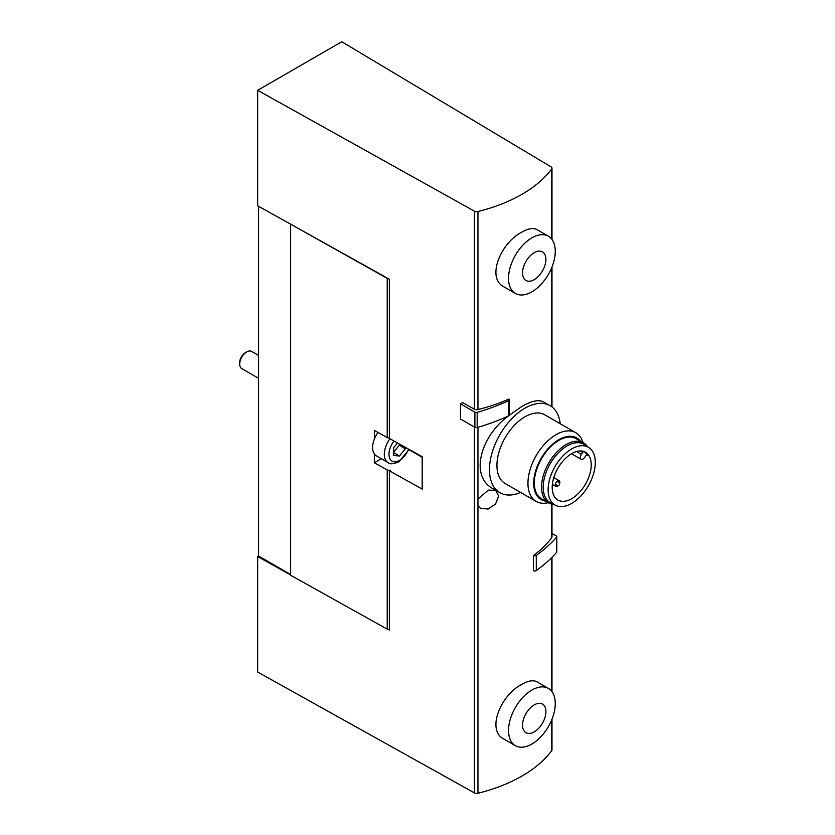 <?xml version="1.0" encoding="UTF-8"?>
<svg xmlns="http://www.w3.org/2000/svg" width="835" height="835" viewBox="0 0 835 835"><rect width="100%" height="100%" fill="white"/><g stroke="black" fill="none" stroke-linecap="round" stroke-linejoin="round"><path stroke-width="1.25" d="M583.154 451.297A1.326 0.762 120 0 1 582.757 452.466L581.421 454.323A3.799 2.192 120 0 0 581.066 459.26A3.799 2.192 120 0 0 584.51 457.622L585.846 455.774A1.326 0.762 120 0 1 587.036 455.2A1.326 0.762 120 0 1 587.235 455.419A27.597 15.928 120 0 0 584.291 451.672M571.714 453.624A27.597 15.928 120 0 0 553.688 477.944A27.597 15.928 120 0 0 557.916 500.05A27.597 15.928 120 0 0 585.512 484.123A27.597 15.928 120 0 0 585.512 452.257A27.597 15.928 120 0 0 571.714 453.624M571.714 448.917A33.358 19.257 120 0 0 549.754 478.873A33.358 19.257 120 0 0 555.661 505.384A33.358 19.257 120 0 0 588.393 485.782A33.358 19.257 120 0 0 588.999 447.643A33.358 19.257 120 0 0 571.714 448.917M588.999 447.643L584.51 444.648A33.703 19.456 120 0 0 567.038 445.932A33.703 19.456 120 0 0 544.858 476.211A33.703 19.456 120 0 0 550.829 502.994L555.661 505.384M587.433 446.6A34.694 20.03 120 0 0 583.456 442.874A34.694 20.03 120 0 0 566.109 444.585A34.694 20.03 120 0 0 543.439 475.167A34.694 20.03 120 0 0 548.762 502.973A34.694 20.03 120 0 0 553.97 504.549M583.456 442.874L576.213 438.688A34.694 20.03 120 0 0 558.865 440.4A34.694 20.03 120 0 0 536.195 470.982A34.694 20.03 120 0 0 541.518 498.787L548.762 502.973M580.189 440.984A35.602 20.551 120 0 0 558.865 439.669A35.602 20.551 120 0 0 534.671 474.677A35.602 20.551 120 0 0 545.495 501.083M582.945 442.571A39.652 22.9 120 0 0 575.826 432.739A39.652 22.9 120 0 0 555.995 434.701A39.652 22.9 120 0 0 530.089 469.646A39.652 22.9 120 0 0 536.164 501.428A39.652 22.9 120 0 0 548.24 502.67M575.826 432.739L544.806 414.828A39.652 22.9 120 0 0 524.975 416.801A39.652 22.9 120 0 0 499.069 451.745A39.652 22.9 120 0 0 505.154 483.517L536.164 501.428M560.222 423.731A50.225 28.995 120 0 0 550.098 405.674A50.225 28.995 120 0 0 524.975 408.158A50.225 28.995 120 0 0 492.17 452.424A50.225 28.995 120 0 0 499.862 492.671A50.225 28.995 120 0 0 520.57 492.42M550.098 405.674L543.825 402.052C538.878 399.38 531.582 400.831 521.938 406.405L509.371 415.204M508.682 415.767C480.95 435.599 468.842 476.545 493.6 489.059L499.862 492.671M548.418 236.211L537.082 229.667C533.356 227.652 528.315 228.456 521.938 232.109C501.303 242.15 485.699 277.94 504.037 286.906L515.372 293.45A33.045 19.08 120 0 0 548.418 274.371A33.045 19.08 120 0 0 548.418 236.211A33.045 19.08 120 0 0 531.895 237.85A33.045 19.08 120 0 0 510.31 266.97A33.045 19.08 120 0 0 515.372 293.45M551.716 504.173L551.716 537.677A140.447 81.089 0 0 1 533.429 555.557L533.429 570.722A1.983 1.148 0 0 0 536.279 570.576A180.433 104.166 0 0 0 556.58 552.394A1.983 1.148 0 0 0 556.799 551.872L556.799 536.717A1.983 1.148 0 0 0 556.214 535.903L551.987 533.461M257.66 90.316L474.374 211.14A3.309 1.91 0 0 0 477.964 211.516A140.447 81.089 0 0 0 551.716 168.941A3.309 1.91 0 0 0 551.987 168.19A3.309 1.91 0 0 0 551.058 166.864L341.786 41.75L257.66 90.316L257.66 205.796L389.371 279.234L389.371 438.427L422.186 456.714L422.186 489.101L389.371 470.804L389.371 629.997L388.515 629.517A2.641 1.524 0 0 0 389.371 629.538M460.492 403.848L462.6 402.627L474.374 409.181A3.309 1.91 0 0 0 477.964 409.567A140.447 81.089 0 0 0 508.933 399.015A1.983 1.148 0 0 1 509.423 399.767L509.423 414.932A1.983 1.148 0 0 1 508.682 415.82A180.433 104.166 0 0 1 477.192 427.541A1.983 1.148 0 0 1 474.896 427.332L460.492 419.013L460.492 403.848L474.896 412.166A1.983 1.148 0 0 0 477.192 412.375A180.433 104.166 0 0 0 508.682 400.654A1.983 1.148 0 0 0 509.423 399.767M477.964 499.09L488.339 490.082L495.719 490.427L498.662 496.157L495.52 504.016L488.141 509.026L480.584 508.4L477.964 505.676L477.964 427.311M258.599 206.318L258.599 556.027L257.66 556.559L257.66 672.05L474.374 792.864A3.309 1.91 0 0 0 477.964 793.25A140.447 81.089 0 0 0 551.716 750.675A3.309 1.91 0 0 0 551.987 749.924L551.987 719.238M548.418 688.437L537.082 681.882C533.356 679.867 528.315 680.682 521.938 684.324C501.303 694.376 485.699 730.155 504.037 739.121L515.372 745.665A33.045 19.08 120 0 0 548.418 726.586A33.045 19.08 120 0 0 548.418 688.437A33.045 19.08 120 0 0 531.895 690.065A33.045 19.08 120 0 0 510.31 719.185A33.045 19.08 120 0 0 515.372 745.665M257.66 556.559L290.653 574.96M290.653 574.532L258.599 556.027M389.371 470.804L390.31 470.178A2.641 1.524 180 0 1 387.221 469.928L374.341 462.757L374.341 453.969A18.172 10.49 -60 0 1 374.341 439.158L374.341 430.38L387.221 437.55A2.641 1.524 0 0 0 389.371 437.968M290.945 224.354L387.221 278.358A2.641 1.524 0 0 0 388.515 278.754M551.716 537.677A3.309 1.91 0 0 0 551.987 536.926L551.987 504.236M290.653 224.521L290.653 575.284L387.221 629.12A2.641 1.524 0 0 0 388.515 629.517M374.341 439.158A18.172 10.49 -60 0 1 377.984 432.405M389.955 438.751A18.172 10.49 -60 0 0 388.077 462.621L376.397 455.879A18.172 10.49 -60 0 1 374.341 453.969M381.324 458.728L374.341 462.757M409.025 449.689L422.186 457.277M397.481 442.947L393.661 447.706L393.661 455.492L399.495 456.014L405.34 448.75L405.34 447.33M258.599 378.328L241.753 368.6A9.916 5.72 -60 0 1 239.697 364.07A9.916 5.72 -60 0 1 246.711 351.921A9.916 5.72 -60 0 1 251.669 351.431L258.599 355.439M239.697 364.07L239.697 362.411A7.891 4.551 -60 0 1 245.281 352.756L246.711 351.921M393.661 452.226L399.266 445.243L399.266 443.938M399.266 445.243L405.34 448.75M393.661 452.643L399.495 456.014M534.233 704.907A16.523 9.54 120 0 0 524.119 730.99A16.523 9.54 120 0 0 544.347 719.3A16.523 9.54 120 0 0 534.233 704.907M534.233 252.692A16.523 9.54 120 0 0 524.119 278.775A16.523 9.54 120 0 0 544.347 267.085A16.523 9.54 120 0 0 534.233 252.692M533.429 555.557A1.983 1.148 0 0 0 536.279 555.411A180.433 104.166 0 0 0 556.58 537.229A1.983 1.148 0 0 0 556.799 536.717M558.479 485.521A3.309 1.91 -60 0 1 557.529 486.294A3.309 1.91 -60 0 1 555.88 486.461A3.309 1.91 -60 0 1 555.88 482.64A3.309 1.91 -60 0 1 559.189 480.741A3.309 1.91 -60 0 1 559.669 483.455M551.716 168.941L551.716 239.102M551.716 267.68L551.716 406.739M477.964 211.516L477.964 409.567M477.964 505.676L477.964 793.25M551.716 557.571L551.716 691.317M551.716 719.895L551.716 750.675M474.374 427.019L474.374 792.864M474.374 211.14L474.374 409.181M387.221 278.358L387.221 437.55M387.221 469.928L387.221 629.12M408.576 449.126A14.873 8.59 -60 0 1 399.495 460.377A14.873 8.59 -60 0 1 389.371 457.361A14.873 8.59 -60 0 1 394.026 441.016M508.682 400.654L508.682 415.82M474.896 412.166L474.896 427.332M477.192 412.375L477.192 427.541M536.279 555.411L536.279 570.576M556.58 537.229L556.58 552.394M582.757 452.466L580.158 450.973M581.421 454.323L576.588 451.526M551.987 557.31L551.987 691.672M551.987 168.19L551.987 239.457M551.987 267.023L551.987 406.948M388.077 462.621C389.527 464.364 393.108 464.114 398.817 461.88L409.129 449.439M559.189 480.741L553.782 477.62M555.88 486.461L552.363 484.425M556.59 481.68L558.5 481.868L559.701 484.091M559.043 485.229L556.538 485.312L555.4 483.736M581.066 459.26L571.505 453.749"/></g></svg>
